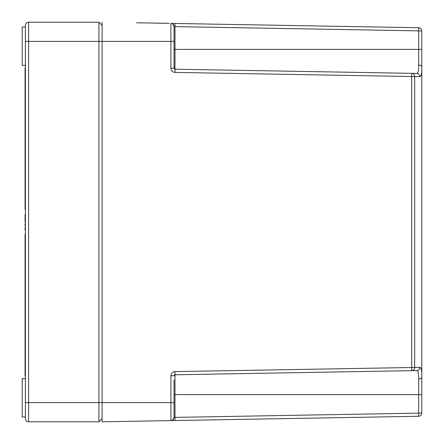 <?xml version="1.0" encoding="UTF-8"?>
<svg xmlns="http://www.w3.org/2000/svg" width="444" height="444" viewBox="0 0 444 444"><rect width="100%" height="100%" fill="white"/><g stroke="black" fill="none" stroke-linecap="round" stroke-linejoin="round"><path stroke-width="0.67" d="M136.486 22.799L169.253 23.316M166.056 23.316L154.867 23.121M173.759 23.449L172.577 23.432M171.512 23.41L418.659 27.728L418.659 64.985C418.781 70.474 418.154 73.288 416.766 73.432L174.992 69.209L174.048 68.248L174.048 26.596L421.8 30.919L421.8 413.081L174.048 417.404L174.048 379.92M142.08 22.899C158.569 23.188 158.569 23.188 142.08 22.899M174.048 46.176L174.048 26.596L174.048 49.373L174.992 49.373L174.992 69.209L416.766 73.432A3.197 3.147 -89 0 1 419.858 76.623L414.668 76.54A3.197 3.003 -89 0 0 411.721 73.343L411.721 76.54L174.992 72.405C172.505 72.128 171.145 70.746 170.907 68.248L170.907 23.399A3.197 3.197 0 0 1 174.048 26.596C173.36 24.331 172.316 23.271 170.929 23.399L174.992 23.471L174.992 49.373L421.8 49.373L421.8 30.919A3.197 3.197 0 0 0 418.659 27.728A3.197 3.197 0 0 1 421.8 30.919A3.197 3.197 0 0 0 418.659 27.728M174.992 420.529L174.992 417.332L174.992 420.529L170.923 420.601L170.907 375.752C171.145 373.254 172.505 371.872 174.992 371.595L419.858 367.377C421.278 367.543 421.928 370.729 421.8 376.945L421.8 394.627L418.659 394.627L418.659 416.272A3.197 3.197 0 0 0 421.8 413.081A3.197 3.197 0 0 1 418.659 416.272L102.12 421.8L102.12 402.619L98.923 402.619L98.923 421.8L28.594 421.8A3.197 3.197 0 0 1 25.397 418.603L25.397 25.397L25.397 41.381L28.594 41.381L28.594 402.619L25.397 402.619M174.437 374.98A0.96 0.96 0 0 1 174.992 374.791L416.766 370.568C418.154 370.712 418.781 373.526 418.659 379.015L418.659 394.627L174.048 394.627L174.048 417.404A3.197 3.197 0 0 1 170.907 420.601A3.197 3.197 180 0 0 174.048 417.404L174.048 402.619L102.12 402.619L102.12 22.2M412.448 370.551A3.197 3.003 89 0 1 411.721 370.657L411.721 370.657A3.197 3.003 89 0 0 414.668 367.46L414.668 76.54L411.721 76.54L411.721 370.657L410.611 370.679L416.766 370.568L174.992 374.791L174.992 417.332M173.87 23.454L174.992 23.471L174.992 26.668M174.048 26.596C173.143 24.192 172.106 23.127 170.923 23.399A3.197 3.197 0 0 1 174.048 26.596A3.197 3.197 91 0 0 170.907 23.399A3.197 3.197 0 0 1 174.048 26.596A3.197 3.197 0 0 0 170.907 23.399L170.929 23.399M415.273 76.546L418.476 76.601M421.794 68.459L421.8 67.055C421.928 73.271 421.278 76.457 419.858 76.623M411.721 370.657L416.766 370.568A3.197 3.147 89 0 0 419.858 367.377L420.368 367.521M173.343 419.402A3.197 3.197 89 0 0 174.048 417.404A3.197 3.197 0 0 1 170.907 420.601L171.512 420.59M172.544 420.568L173.759 420.551M174.048 64.08L174.059 68.387M170.907 375.752L174.048 375.752L174.919 374.797M174.992 371.595L174.992 374.791M174.992 72.405L174.992 69.209A0.96 0.96 0 0 1 174.437 69.02A0.96 0.96 0 0 0 174.992 69.209M25.397 65.357L22.2 65.357L22.2 26.995L25.397 26.995M25.397 417.005L22.2 417.005L22.2 378.643L25.397 378.643M102.12 418.603L98.923 421.8L28.594 421.8A3.197 3.197 0 0 1 25.397 418.603M102.12 25.397L98.923 22.2L98.923 402.619L28.594 402.619L28.594 421.8M174.048 41.381L28.594 41.381L28.594 22.2L98.923 22.2L28.594 22.2A3.197 3.197 0 0 0 25.397 25.397M25.397 376.085L25.075 376.085L25.075 234.465L25.397 234.465M25.397 209.535L25.075 209.535L25.075 67.915L25.397 67.915M25.397 229.992L25.075 229.992L25.075 227.594L25.397 227.594M25.397 225.996L25.075 225.996L25.075 223.598L25.397 223.598M25.397 222L25.075 222L25.075 214.807L25.397 214.807M25.397 228.793L25.075 228.793M25.397 224.797L25.075 224.797M25.397 215.007L25.075 215.007M25.397 215.207L25.075 215.207M25.397 215.606L25.075 215.606M25.397 216.206L25.075 216.206M25.397 217.205L25.075 217.205M25.397 218.404L25.075 218.404M25.397 219.602L25.075 219.602M25.397 220.601L25.075 220.601M25.397 221.201L25.075 221.201M25.397 221.6L25.075 221.6M25.397 221.8L25.075 221.8M170.907 68.248L174.048 68.248M421.8 49.373L421.8 67.055A3.197 2.07 180 0 0 418.659 64.985M421.8 376.945A3.197 2.07 180 0 1 418.659 379.015M171.473 23.41L170.968 23.404M171.473 420.59L173.882 420.546M170.923 420.601C172.106 420.873 173.143 419.808 174.048 417.404"/></g></svg>
